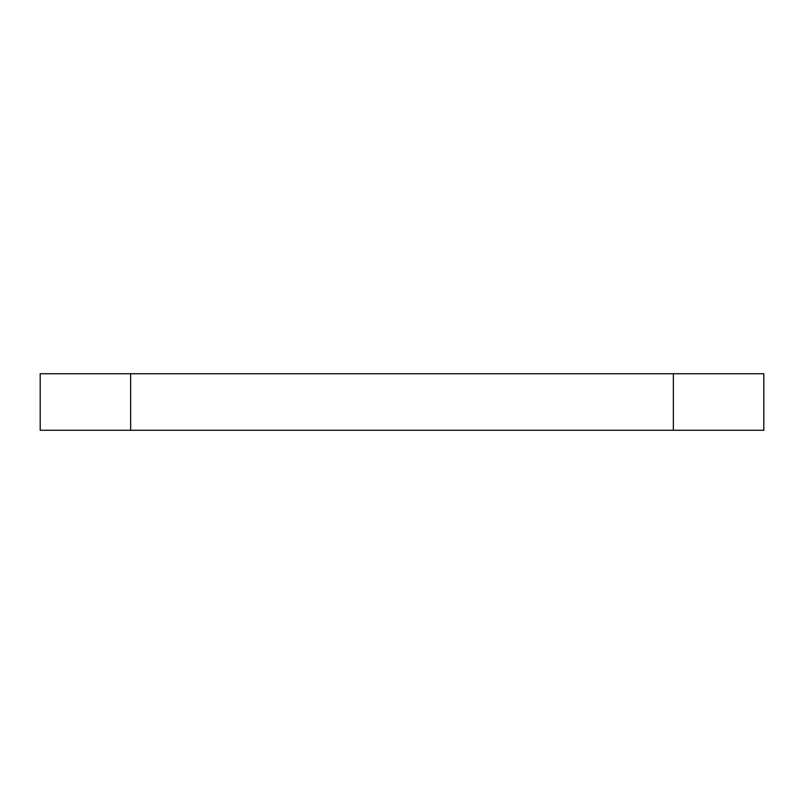 <?xml version="1.0" encoding="UTF-8"?>
<svg xmlns="http://www.w3.org/2000/svg" width="804" height="804" viewBox="0 0 804 804"><rect width="100%" height="100%" fill="white"/><g stroke="black" fill="none" stroke-linecap="round" stroke-linejoin="round"><path stroke-width="1.21" d="M130.65 430.261L763.8 430.261L763.8 373.739L40.2 373.739L40.2 430.261L130.65 430.261L130.65 373.739M673.35 430.261L673.35 373.739"/></g></svg>
